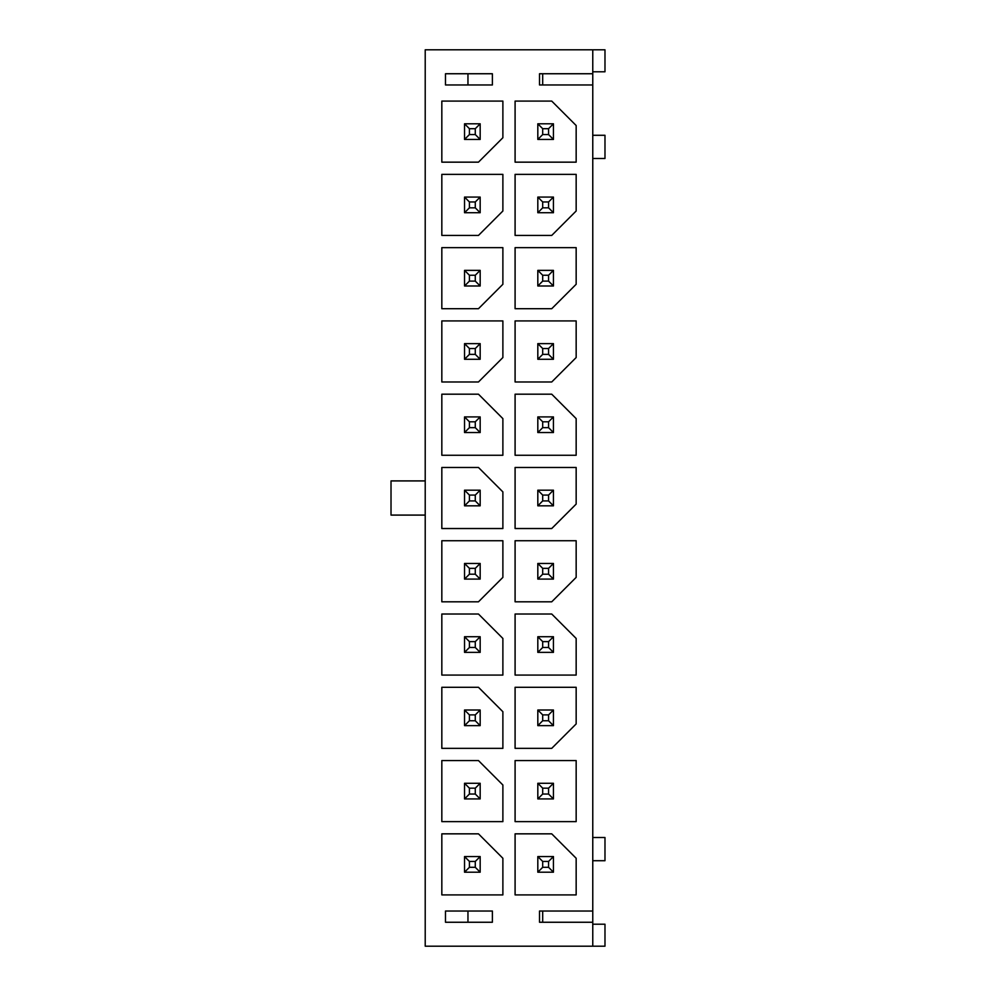 <?xml version="1.0" encoding="UTF-8"?>
<svg xmlns="http://www.w3.org/2000/svg" width="996" height="996" viewBox="0 0 996 996"><rect width="100%" height="100%" fill="white"/><g stroke="black" fill="none" stroke-linecap="round" stroke-linejoin="round"><path stroke-width="1.49" d="M592.769 73.741L592.769 49.8L425.217 49.8L425.217 946.2L592.769 946.2L592.769 922.259L539.521 922.259L539.521 911.029L592.769 911.029L592.769 84.971L539.521 84.971L539.521 73.741L592.769 73.741L592.769 84.971M592.769 911.029L592.769 922.259M492.385 84.971L445.486 84.971L445.486 73.741L492.385 73.741L492.385 84.971M542.696 84.971L542.696 73.741M515.094 101.094L515.094 162.161L576.161 162.161L576.161 125.521L551.734 101.094L515.094 101.094M515.094 174.362L515.094 235.43L551.734 235.43L576.161 211.003L576.161 174.362L515.094 174.362M515.094 247.643L515.094 308.71L551.734 308.71L576.161 284.283L576.161 247.643L515.094 247.643M515.094 320.924L515.094 381.978L551.734 381.978L576.161 357.552L576.161 320.924L515.094 320.924M515.094 394.192L515.094 455.259L576.161 455.259L576.161 418.619L551.734 394.192L515.094 394.192M515.094 467.473L515.094 528.527L551.734 528.527L576.161 504.101L576.161 467.473L515.094 467.473M515.094 540.741L515.094 601.808L551.734 601.808L576.161 577.381L576.161 540.741L515.094 540.741M515.094 614.022L515.094 675.076L576.161 675.076L576.161 638.448L551.734 614.022L515.094 614.022M515.094 687.29L515.094 748.357L551.734 748.357L576.161 723.93L576.161 687.29L515.094 687.29M515.094 760.571L515.094 821.638L576.161 821.638L576.161 760.571L515.094 760.571M515.094 833.839L515.094 894.906L576.161 894.906L576.161 858.266L551.734 833.839L515.094 833.839M441.826 162.161L478.466 162.161L502.88 137.734L502.88 101.094L441.826 101.094L441.826 162.161M441.826 235.43L478.466 235.43L502.88 211.003L502.88 174.362L441.826 174.362L441.826 235.43M441.826 308.71L478.466 308.71L502.88 284.283L502.88 247.643L441.826 247.643L441.826 308.71M441.826 381.978L478.466 381.978L502.88 357.552L502.88 320.924L441.826 320.924L441.826 381.978M441.826 455.259L502.88 455.259L502.88 418.619L478.466 394.192L441.826 394.192L441.826 455.259M441.826 528.527L502.88 528.527L502.88 491.9L478.466 467.473L441.826 467.473L441.826 528.527M441.826 601.808L478.466 601.808L502.88 577.381L502.88 540.741L441.826 540.741L441.826 601.808M441.826 675.076L502.88 675.076L502.88 638.448L478.466 614.022L441.826 614.022L441.826 675.076M441.826 748.357L502.88 748.357L502.88 711.717L478.466 687.29L441.826 687.29L441.826 748.357M441.826 821.638L502.88 821.638L502.88 784.997L478.466 760.571L441.826 760.571L441.826 821.638M441.826 894.906L502.88 894.906L502.88 858.266L478.466 833.839L441.826 833.839L441.826 894.906M492.385 911.029L492.385 922.259L445.486 922.259L445.486 911.029L492.385 911.029M542.696 922.259L542.696 911.029M592.769 924.213L604.983 924.213L604.983 946.2L592.769 946.2M592.769 71.787L604.983 71.787L604.983 49.8L592.769 49.8M467.958 922.259L467.958 911.029M592.769 837.512L604.983 837.512L604.983 860.718L592.769 860.718M425.217 515.094L391.017 515.094L391.017 480.906L425.217 480.906M467.958 84.971L467.958 73.741M592.769 158.489L604.983 158.489L604.983 135.282L592.769 135.282M542.696 867.304L548.559 867.304L548.559 861.44L542.696 861.44L542.696 867.304L537.815 872.197L537.815 856.56L553.44 856.56L553.44 872.197L537.815 872.197M537.815 856.56L542.696 861.44M553.44 872.197L548.559 867.304M553.44 856.56L548.559 861.44M475.279 861.44L469.427 861.44L469.427 867.304L475.279 867.304L475.279 861.44L480.172 856.56L480.172 872.197L464.534 872.197L464.534 856.56L480.172 856.56M480.172 872.197L475.279 867.304M464.534 856.56L469.427 861.44M464.534 872.197L469.427 867.304M464.534 710.011L480.172 710.011L480.172 725.636L464.534 725.636L464.534 710.011L469.427 714.891L469.427 720.755L475.279 720.755L475.279 714.891L469.427 714.891M475.279 720.755L480.172 725.636M475.279 714.891L480.172 710.011M464.534 725.636L469.427 720.755M553.44 725.636L537.815 725.636L537.815 710.011L553.44 710.011L553.44 725.636L548.559 720.755L548.559 714.891L542.696 714.891L542.696 720.755L548.559 720.755M553.44 710.011L548.559 714.891M542.696 714.891L537.815 710.011M537.815 725.636L542.696 720.755M542.696 794.036L548.559 794.036L548.559 788.172L542.696 788.172L542.696 794.036L537.815 798.917L537.815 783.279L553.44 783.279L553.44 798.917L537.815 798.917M537.815 783.279L542.696 788.172M553.44 798.917L548.559 794.036M553.44 783.279L548.559 788.172M475.279 788.172L469.427 788.172L469.427 794.036L475.279 794.036L475.279 788.172L480.172 783.279L480.172 798.917L464.534 798.917L464.534 783.279L480.172 783.279M480.172 798.917L475.279 794.036M464.534 783.279L469.427 788.172M464.534 798.917L469.427 794.036M542.696 207.828L548.559 207.828L548.559 201.964L542.696 201.964L542.696 207.828L537.815 212.721L537.815 197.084L553.44 197.084L553.44 212.721L537.815 212.721M537.815 197.084L542.696 201.964M553.44 212.721L548.559 207.828M553.44 197.084L548.559 201.964M475.279 201.964L469.427 201.964L469.427 207.828L475.279 207.828L475.279 201.964L480.172 197.084L480.172 212.721L464.534 212.721L464.534 197.084L480.172 197.084M480.172 212.721L475.279 207.828M464.534 197.084L469.427 201.964M464.534 212.721L469.427 207.828M542.696 134.56L548.559 134.56L548.559 128.696L542.696 128.696L542.696 134.56L537.815 139.44L537.815 123.803L553.44 123.803L553.44 139.44L537.815 139.44L537.815 123.803L542.696 128.696L542.696 134.56L548.559 134.56L548.559 128.696L542.696 128.696L537.815 123.803L553.44 123.803L548.559 128.696L553.44 123.803L553.44 139.44L548.559 134.56L553.44 139.44L537.815 139.44L542.696 134.56M475.279 128.696L469.427 128.696L469.427 134.56L475.279 134.56L475.279 128.696L480.172 123.803L480.172 139.44L464.534 139.44L464.534 123.803L480.172 123.803L480.172 139.44L475.279 134.56L475.279 128.696L469.427 128.696L469.427 134.56L475.279 134.56L480.172 139.44L464.534 139.44L469.427 134.56L464.534 139.44L464.534 123.803L469.427 128.696L464.534 123.803L480.172 123.803L475.279 128.696M553.44 652.368L537.815 652.368L537.815 636.73L553.44 636.73L553.44 652.368L548.559 647.487L548.559 641.623L542.696 641.623L542.696 647.487L548.559 647.487M553.44 636.73L548.559 641.623M542.696 641.623L537.815 636.73M537.815 652.368L542.696 647.487M464.534 636.73L480.172 636.73L480.172 652.368L464.534 652.368L464.534 636.73L469.427 641.623L469.427 647.487L475.279 647.487L475.279 641.623L469.427 641.623M475.279 647.487L480.172 652.368M475.279 641.623L480.172 636.73M464.534 652.368L469.427 647.487M553.44 579.087L537.815 579.087L537.815 563.462L553.44 563.462L553.44 579.087L548.559 574.206L548.559 568.343L542.696 568.343L542.696 574.206L548.559 574.206M553.44 563.462L548.559 568.343M542.696 568.343L537.815 563.462M537.815 579.087L542.696 574.206M464.534 563.462L480.172 563.462L480.172 579.087L464.534 579.087L464.534 563.462L469.427 568.343L469.427 574.206L475.279 574.206L475.279 568.343L469.427 568.343M475.279 574.206L480.172 579.087M475.279 568.343L480.172 563.462M464.534 579.087L469.427 574.206M553.44 505.819L537.815 505.819L537.815 490.181L553.44 490.181L553.44 505.819L548.559 500.926L548.559 495.074L542.696 495.074L542.696 500.926L548.559 500.926M553.44 490.181L548.559 495.074M542.696 495.074L537.815 490.181M537.815 505.819L542.696 500.926M464.534 490.181L480.172 490.181L480.172 505.819L464.534 505.819L464.534 490.181L469.427 495.074L469.427 500.926L475.279 500.926L475.279 495.074L469.427 495.074M475.279 500.926L480.172 505.819M475.279 495.074L480.172 490.181M464.534 505.819L469.427 500.926M553.44 432.538L537.815 432.538L537.815 416.913L553.44 416.913L553.44 432.538L548.559 427.658L548.559 421.794L542.696 421.794L542.696 427.658L548.559 427.658M553.44 416.913L548.559 421.794M542.696 421.794L537.815 416.913M537.815 432.538L542.696 427.658M464.534 416.913L480.172 416.913L480.172 432.538L464.534 432.538L464.534 416.913L469.427 421.794L469.427 427.658L475.279 427.658L475.279 421.794L469.427 421.794M475.279 427.658L480.172 432.538M475.279 421.794L480.172 416.913M464.534 432.538L469.427 427.658M553.44 359.27L537.815 359.27L537.815 343.632L553.44 343.632L553.44 359.27L548.559 354.377L548.559 348.513L542.696 348.513L542.696 354.377L548.559 354.377M553.44 343.632L548.559 348.513M542.696 348.513L537.815 343.632M537.815 359.27L542.696 354.377M464.534 343.632L480.172 343.632L480.172 359.27L464.534 359.27L464.534 343.632L469.427 348.513L469.427 354.377L475.279 354.377L475.279 348.513L469.427 348.513M475.279 354.377L480.172 359.27M475.279 348.513L480.172 343.632M464.534 359.27L469.427 354.377M553.44 285.989L537.815 285.989L537.815 270.364L553.44 270.364L553.44 285.989L548.559 281.109L548.559 275.245L542.696 275.245L542.696 281.109L548.559 281.109M553.44 270.364L548.559 275.245M542.696 275.245L537.815 270.364M537.815 285.989L542.696 281.109M464.534 270.364L480.172 270.364L480.172 285.989L464.534 285.989L464.534 270.364L469.427 275.245L469.427 281.109L475.279 281.109L475.279 275.245L469.427 275.245M475.279 281.109L480.172 285.989M475.279 275.245L480.172 270.364M464.534 285.989L469.427 281.109"/></g></svg>

